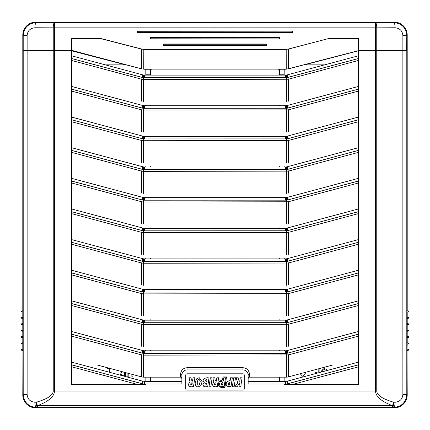 <?xml version="1.0" encoding="UTF-8"?>
<svg xmlns="http://www.w3.org/2000/svg" width="430" height="430" viewBox="0 0 430 430"><rect width="100%" height="100%" fill="white"/><g stroke="black" fill="none" stroke-linecap="round" stroke-linejoin="round"><path stroke-width="0.64" d="M180.573 377.169L150.57 377.169L150.57 381.082L151.274 381.437L142.83 381.206L142.158 383.705A18.307 12.943 90 0 0 144.571 384.022L181.863 384.022L181.863 375.1A1.295 0.914 -0 0 0 180.573 374.186L180.573 377.169A1.833 1.295 -90 0 1 181.863 379.002M181.863 375.1A5.176 5.176 0 0 1 187.045 369.924L242.955 369.924A5.176 5.176 0 0 1 248.137 375.1A1.295 0.914 180 0 1 249.427 374.186C249.04 370.262 246.879 368.101 242.955 367.714L187.045 367.714C183.121 368.101 180.96 370.262 180.573 374.186M248.137 379.002A1.833 1.295 -90 0 1 249.427 377.169L249.427 374.186M248.137 375.1L248.137 384.022L285.429 384.022A18.307 12.943 90 0 0 287.842 383.705L358.539 364.764L358.539 334.185L287.831 353.127L288.31 354.922L358.41 336.147M336.83 384.56L292.83 384.56M289.82 384.377L284.359 384.689L358.281 384.689L358.539 364.817L358.41 366.097L358.539 364.817L284.359 384.689L292.819 384.35L358.41 366.871M358.539 384.431L358.41 366.081L358.281 384.56L289.777 384.56L358.281 384.689M358.271 366.043L358.41 375.003M71.729 366.043L71.461 364.817L71.719 384.689L145.641 384.689L140.164 384.56L145.641 384.689L71.461 364.817L71.59 366.871M140.18 384.377L137.17 384.56M140.164 384.56L71.719 384.689M140.223 384.56L71.461 384.431M71.59 57.652L71.59 50.622L71.461 58.453L142.158 77.389A18.307 12.943 90 0 0 143.357 77.631A10.981 7.767 90 0 1 142.169 77.443L71.461 58.502L71.461 89.085L142.158 108.021A18.307 12.943 90 0 0 143.357 108.263A10.981 7.767 90 0 1 142.169 108.075L71.461 89.134L71.461 119.717L142.158 138.653A18.307 12.943 90 0 0 143.357 138.895A10.981 7.767 90 0 1 142.169 138.707L71.461 119.766L71.461 150.344L142.158 169.286A18.307 12.943 90 0 0 143.357 169.522A10.981 7.767 90 0 1 142.169 169.339L71.461 150.398L71.461 180.976L142.158 199.918A18.307 12.943 90 0 0 143.357 200.154A10.981 7.767 90 0 1 142.169 199.971L71.461 181.03L71.461 211.608L142.158 230.544A18.307 12.943 90 0 0 143.357 230.786A10.981 7.767 90 0 1 142.169 230.598L71.461 211.662L71.461 242.24L142.158 261.177A18.307 12.943 90 0 0 143.357 261.418A10.981 7.767 90 0 1 142.169 261.23L71.461 242.289L71.461 272.873L142.158 291.809A18.307 12.943 90 0 0 143.357 292.051A10.981 7.767 90 0 1 142.169 291.863L71.461 272.921L71.461 303.505L142.158 322.441A18.307 12.943 90 0 0 143.357 322.683A10.981 7.767 90 0 1 142.169 322.495L71.461 303.553L71.461 334.131L142.158 353.073A18.307 12.943 90 0 0 143.357 353.31A10.981 7.767 90 0 1 142.169 353.127L71.461 334.185L71.461 364.764L142.158 383.705M71.59 50.622L22.795 50.622L22.795 310.858M358.539 50.622L358.539 58.453L358.539 50.622L375.503 50.622L375.503 391.026C375.723 396.567 381.367 401.443 392.429 405.646L37.571 405.646A5.176 1.209 -105.8 0 1 36.313 402.227A5.176 1.258 89.7 0 0 37.571 407.404L392.429 407.404L392.429 405.646A5.176 1.209 105.8 0 0 393.687 402.227A5.176 1.258 90.3 0 1 392.429 407.404L393.821 407.409C401.685 406.646 406.011 402.34 406.796 394.498L406.796 50.622L358.539 50.364L358.281 38.324L329.444 38.329L288.476 48.982A18.329 12.803 89.8 0 1 286.192 49.278L143.808 49.278A18.329 12.803 90.2 0 1 141.524 48.982L100.513 38.421M242.955 373.804A1.295 1.295 0 0 1 244.251 375.1L244.251 388.817A1.295 1.295 0 0 1 242.955 390.112L187.045 390.112A1.295 1.295 0 0 1 185.749 388.817L185.749 375.1A1.295 1.295 0 0 1 187.045 373.804L242.955 373.804M142.158 108.021L142.83 105.522L143.701 105.694L143.357 108.263L144.571 108.306L286.643 108.263A18.307 12.943 90 0 0 287.842 108.021L358.539 89.085L358.539 58.502L287.831 77.443L288.31 79.244L358.41 60.463M142.158 138.653L142.83 136.154L143.701 136.326L143.357 138.895L144.571 138.938L286.643 138.895A18.307 12.943 90 0 0 287.842 138.653L358.539 119.717L358.539 89.134L287.831 108.075L288.31 109.876L358.41 91.095M142.158 169.286L142.83 166.786L143.701 166.958L143.357 169.522L144.571 169.565L286.643 169.522A18.307 12.943 90 0 0 287.842 169.286L358.539 150.344L358.539 119.766L287.831 138.707L288.31 140.508L358.41 121.728M142.158 199.918L142.83 197.413L143.701 197.59L143.357 200.154L144.571 200.197L286.643 200.154A18.307 12.943 90 0 0 287.842 199.918L358.539 180.976L358.539 150.398L287.831 169.339L288.31 171.135L358.41 152.36M142.158 230.544L142.83 228.045L143.701 228.222L143.357 230.786L144.571 230.829L286.643 230.786A18.307 12.943 90 0 0 287.842 230.544L358.539 211.608L358.539 181.03L287.831 199.971L288.31 201.767L358.41 182.992M142.158 261.177L142.83 258.677L143.701 258.855L143.357 261.418L144.571 261.462L286.643 261.418A18.307 12.943 90 0 0 287.842 261.177L358.539 242.24L358.539 211.662L287.831 230.598L288.31 232.399L358.41 213.624M142.158 291.809L142.83 289.309L143.701 289.481L143.357 292.051L144.571 292.094L286.643 292.051A18.307 12.943 90 0 0 287.842 291.809L358.539 272.873L358.539 242.289L287.831 261.23L288.31 263.031L358.41 244.256M142.158 322.441L142.83 319.942L143.701 320.113L143.357 322.683L144.571 322.726L286.643 322.683A18.307 12.943 90 0 0 287.842 322.441L358.539 303.505L358.539 272.921L287.831 291.863L288.31 293.663L358.41 274.883M142.158 353.073L142.83 350.574L143.701 350.746L143.357 353.31L144.571 353.352L286.643 353.31A18.307 12.943 90 0 0 287.842 353.073L358.539 334.131L358.539 303.553L287.831 322.495L288.31 324.295L358.41 305.515M406.796 50.622L407.205 50.622L407.205 310.858M407.205 312.024L407.205 317.249M407.205 318.415L407.205 323.645M406.839 324.811L407.984 324.811A0.516 0.516 -90 0 0 408.5 324.29L408.5 324.161A0.516 0.516 -90 0 0 407.984 323.645L406.839 323.645L406.839 324.811L407.205 324.811L407.205 330.041M407.205 331.202L407.205 336.432M406.839 337.598L407.984 337.598A0.516 0.516 -90 0 0 408.5 337.082L408.5 336.948A0.516 0.516 -90 0 0 407.984 336.432L406.839 336.432L406.839 337.598L407.205 337.598L407.205 342.828M407.205 343.989L407.043 349.219L407.823 349.219A0.516 0.516 90 0 1 408.339 349.74L408.5 349.74A0.516 0.516 -90 0 0 407.984 349.219L407.984 350.385A0.516 0.516 -90 0 0 408.5 349.869L408.5 349.74M407.043 349.219L407.205 394.912L406.796 394.498L402.872 394.498C402.399 399.207 399.803 401.781 395.073 402.233A5.176 1.258 90.3 0 1 393.821 407.409L394.267 407.855A12.948 12.943 45 0 0 407.205 394.912M394.267 407.855L35.733 407.855L36.179 407.409A5.176 1.258 -90.3 0 1 34.927 402.233C30.197 401.781 27.601 399.207 27.128 394.498L23.204 394.498C23.989 402.34 28.316 406.646 36.179 407.409L37.571 407.404L37.571 405.646C48.633 401.443 54.277 396.567 54.497 391.026L54.497 27.848L375.503 27.848L375.503 22.672A5.176 1.258 89.7 0 1 376.761 27.848L395.073 27.767C399.803 28.219 402.399 30.793 402.872 35.502L402.872 50.364L376.761 50.364L376.761 27.848L375.503 27.848L375.503 50.364L376.696 50.622M23.204 50.622L23.204 394.498L22.795 394.912A12.948 12.943 135 0 0 35.733 407.855M22.795 394.912L22.957 350.385L22.016 350.385A0.516 0.516 -90 0 1 21.5 349.869L21.5 349.74A0.516 0.516 -90 0 1 22.016 349.219L22.177 349.219A0.516 0.516 90 0 0 21.661 349.74L21.5 349.74M22.795 349.219L22.795 343.989M22.795 342.828L22.795 337.598L23.161 337.598L22.016 337.598A0.516 0.516 -90 0 1 21.5 337.082L21.5 336.948A0.516 0.516 -90 0 1 22.016 336.432L22.381 336.432A0.516 0.516 90 0 0 21.865 336.948L21.5 336.948M23.161 337.598L23.161 336.432L22.795 336.432L22.795 331.202L23.182 331.202L22.016 331.202A0.516 0.516 -90 0 1 21.5 330.686L21.5 330.557A0.516 0.516 -90 0 1 22.016 330.041L22.403 330.041A0.516 0.516 90 0 0 21.887 330.557L21.5 330.557M23.182 331.202L23.182 330.041L22.795 330.041L22.795 324.811M21.5 324.29L21.865 324.29A0.516 0.516 -90 0 0 22.381 324.811L22.016 324.811A0.516 0.516 -90 0 1 21.5 324.29L21.5 324.161A0.516 0.516 -90 0 1 22.016 323.645L22.381 323.645L22.381 324.811L23.161 324.811L23.161 323.645L22.795 323.645L22.795 318.415M22.795 317.249L22.795 312.024M197.107 383.071L197.907 380.072C198.692 378.905 199.466 379.373 200.24 381.469L199.423 384.436C198.574 385.613 197.805 385.156 197.107 383.071M202.181 381.415L199.176 377.637L196.451 378.938L195.172 383.135C195.231 385.511 196.22 386.763 198.155 386.903L200.875 385.597L202.181 381.415M216.059 382.84L215.736 384.984L214.226 384.146L215.494 382.84L216.059 382.84M212.339 384.49L213.242 386.355L215.215 386.823L217.284 386.57L218.639 377.782L216.833 377.782L216.322 381.163L215.086 379.889L214.876 377.787L213.011 377.782L213.296 380.367L213.936 381.937L212.339 384.49M239.51 382.894L238.956 386.758L240.746 386.758L242.101 377.782L240.311 377.782L239.875 380.604L239.161 381.469L238.112 377.782L236.129 377.782L237.731 382.883L234.861 386.758L237.134 386.758L239.51 382.894M234.146 386.758L235.5 377.782L233.689 377.782L232.329 386.758L234.146 386.758M210.824 386.758L212.178 377.782L210.367 377.782L209.001 386.758L210.824 386.758M229.835 382.695L229.48 384.968C227.76 386.425 228.233 381.485 229.835 382.695C228.233 381.485 227.76 386.425 229.48 384.968M227.18 381.63C229.029 380.792 230.007 380.534 230.109 380.856C230.007 380.534 229.029 380.792 227.18 381.63C225.884 383.458 225.836 385 227.04 386.264L231.028 386.57L232.35 377.782L230.577 377.782L230.109 380.856M191.705 382.84L192.269 382.84L191.952 384.984L190.436 384.146L191.705 382.84M193.495 386.57L194.849 377.782L193.049 377.782L192.538 381.163L191.302 379.889L191.087 377.782L189.221 377.782L189.512 380.367L190.141 381.98C188.292 383.7 188.066 385.156 189.458 386.355L191.431 386.823L193.495 386.57M206.997 379.513L206.679 381.641L205.083 380.658C206.029 379.47 206.663 379.088 206.997 379.513C206.663 379.088 206.029 379.47 205.083 380.658M206.4 383.297L206.137 385.011C204.696 385.189 204.637 384.619 205.954 383.297L206.4 383.297M202.863 384.667L203.836 386.409L205.669 386.823L207.701 386.597L209.012 377.9L207.061 377.717L204.185 378.448C202.804 379.959 202.831 381.324 204.261 382.55L202.863 384.667M220.321 381.63L223.256 380.856L223.724 377.787L225.492 377.782L224.17 386.57L220.187 386.264L219.3 384.237L220.321 381.63M224.433 387.376L224.933 387.215L226.481 376.933L222.993 376.933L222.53 379.964L219.741 381.007C218.101 383.125 218.075 385.103 219.671 386.941L222.154 387.672L224.433 387.376M222.976 382.695C221.375 381.485 220.902 386.425 222.627 384.968L222.976 382.695M279.43 381.082L284.139 381.082L284.848 381.437L278.726 381.437L279.43 381.082L279.43 377.169L249.427 377.169M408.5 343.473L408.226 343.473A0.516 0.516 -90 0 1 407.71 343.989L406.93 343.989L406.93 342.828L407.71 342.828A0.516 0.516 90 0 1 408.226 343.344L408.5 343.344A0.516 0.516 -90 0 0 407.984 342.828L407.71 342.828L407.984 343.989A0.516 0.516 -90 0 0 408.5 343.473L408.5 343.344M408.5 330.686L408.113 330.686A0.516 0.516 -90 0 1 407.597 331.202L406.818 331.202L406.818 330.041L407.597 330.041A0.516 0.516 90 0 1 408.113 330.557L408.5 330.557A0.516 0.516 -90 0 0 407.984 330.041L407.597 330.041L407.597 331.202L407.984 331.202A0.516 0.516 -90 0 0 408.5 330.686L408.5 330.557M408.5 317.899L408.226 317.899A0.516 0.516 -90 0 1 407.71 318.415L406.93 318.415L406.93 317.249L407.71 317.249A0.516 0.516 90 0 1 408.226 317.77L408.5 317.77A0.516 0.516 -90 0 0 407.984 317.249L407.71 317.249L407.984 318.415A0.516 0.516 -90 0 0 408.5 317.899L408.5 317.77M408.5 311.503L408.339 311.503A0.516 0.516 -90 0 1 407.823 312.024L407.043 312.024L407.043 310.858L407.823 310.858A0.516 0.516 90 0 1 408.339 311.374L408.5 311.374A0.516 0.516 -90 0 0 407.984 310.858L407.984 312.024A0.516 0.516 -90 0 0 408.5 311.503L408.5 311.374M23.182 330.041L22.403 330.041L22.403 331.202A0.516 0.516 -90 0 1 21.887 330.686L21.887 330.557M23.161 336.432L22.381 336.432L22.381 337.598A0.516 0.516 -90 0 1 21.865 337.082L21.865 336.948M21.5 343.344A0.516 0.516 -90 0 1 22.016 342.828L22.29 342.828A0.516 0.516 90 0 0 21.774 343.344L21.5 343.473L21.774 343.344M21.774 343.473A0.516 0.516 -90 0 0 22.29 343.989L22.29 342.828L23.07 342.828L23.07 343.989L22.016 343.989A0.516 0.516 -90 0 1 21.5 343.473M21.5 349.869L21.661 349.869A0.516 0.516 -90 0 0 22.177 350.385L22.177 349.219L22.957 349.219L22.957 350.385M21.5 311.374A0.516 0.516 -90 0 1 22.016 310.858L22.177 310.858A0.516 0.516 90 0 0 21.661 311.374L21.661 311.374M21.661 311.503A0.516 0.516 -90 0 0 22.177 312.024L22.177 310.858L22.957 310.858L22.957 312.024L22.016 312.024A0.516 0.516 -90 0 1 21.5 311.503M21.5 317.77A0.516 0.516 -90 0 1 22.016 317.249L22.29 317.249A0.516 0.516 90 0 0 21.774 317.77L21.5 317.899L21.774 317.77M21.774 317.899A0.516 0.516 -90 0 0 22.29 318.415L22.29 317.249L23.07 317.249L23.07 318.415L22.016 318.415A0.516 0.516 -90 0 1 21.5 317.899M23.161 323.645L22.381 323.645A0.516 0.516 90 0 0 21.865 324.161L21.5 324.161M407.043 350.385L407.823 350.385A0.516 0.516 -90 0 0 408.339 349.869L408.339 349.74M279.43 377.169L284.139 377.169L284.139 381.082M284.139 350.45L284.848 350.805L278.726 350.805L279.43 350.45M284.139 319.818L284.848 320.173L278.726 320.173L279.43 319.818M284.139 289.186L284.848 289.54L278.726 289.54L279.43 289.186M284.139 258.559L284.848 258.908L278.726 258.908L279.43 258.559M284.139 227.927L284.848 228.276L278.726 228.276L279.43 227.927M284.139 197.295L284.848 197.65L278.726 197.65L279.43 197.295M284.139 166.663L284.848 167.017L278.726 167.017L279.43 166.663M284.139 136.03L284.848 136.385L278.726 136.385L279.43 136.03M284.139 105.398L284.848 105.753L278.726 105.753L279.43 105.398M279.387 74.793L284.187 74.793L284.848 75.121L278.726 75.121L279.387 74.793L279.387 69.133M145.152 381.437L145.861 381.082L145.861 377.169L143.615 377.169L143.615 355.148L288.31 354.922L288.31 376.916L332.266 365.14M150.57 381.082L145.861 381.082M150.57 377.169L145.861 377.169M150.57 350.45L151.274 350.805L145.152 350.805L145.861 350.45M150.57 319.818L151.274 320.173L145.152 320.173L145.861 319.818M150.57 289.186L151.274 289.54L145.152 289.54L145.861 289.186M150.57 258.559L151.274 258.908L145.152 258.908L145.861 258.559M150.57 227.927L151.274 228.276L145.152 228.276L145.861 227.927M150.57 197.295L151.274 197.65L145.152 197.65L145.861 197.295M150.57 166.663L151.274 167.017L145.152 167.017L145.861 166.663M150.57 136.03L151.274 136.385L145.152 136.385L145.861 136.03M150.57 105.398L151.274 105.753L145.152 105.753L145.861 105.398M145.813 74.793L150.613 74.793L151.274 75.121L145.152 75.121L145.813 74.793L145.813 69.133M150.613 69.133L150.613 74.793M284.187 69.133L284.187 74.793M142.158 77.389L142.83 74.89L143.701 75.062L143.357 77.631L144.571 77.674L286.643 77.631A18.307 12.943 90 0 0 287.842 77.389L287.17 74.89L358.41 55.809M286.385 353.331L286.385 377.169L284.139 377.169M286.385 377.169A14.641 10.352 90 0 0 288.31 376.916M142.169 353.127L141.69 354.922L141.69 376.916A14.641 10.352 90 0 0 143.615 377.169M141.69 376.916L97.734 365.14M358.41 362.119L287.17 381.2L287.842 383.705M287.842 353.073L287.17 350.574L358.41 331.487M287.842 322.441L287.17 319.942L358.41 300.855M287.842 291.809L287.17 289.309L358.41 270.228M287.842 261.177L287.17 258.677L358.41 239.596M287.842 230.544L287.17 228.045L358.41 208.964M287.842 199.918L287.17 197.413L358.41 178.332M287.842 169.286L287.17 166.786L358.41 147.7M287.842 138.653L287.17 136.154L358.41 117.067M287.842 108.021L287.17 105.522L358.41 86.441M71.59 336.147L141.69 354.922L143.615 355.148L143.615 353.331M142.169 322.495L141.69 324.295L143.615 324.516L288.31 324.295L288.31 346.284M142.169 291.863L141.69 293.663L143.615 293.883L288.31 293.663L288.31 315.652M142.169 261.23L141.69 263.031L143.615 263.257L288.31 263.031L288.31 285.02M142.169 230.598L141.69 232.399L143.615 232.625L288.31 232.399L288.31 254.388M142.169 199.971L141.69 201.767L143.615 201.993L288.31 201.767L288.31 223.756M142.169 169.339L141.69 171.135L143.615 171.36L288.31 171.135L288.31 193.129M142.169 138.707L141.69 140.508L143.615 140.728L288.31 140.508L288.31 162.497M142.169 108.075L141.69 109.876L143.615 110.096L288.31 109.876L288.31 131.865M142.169 77.443L141.69 79.244L143.615 79.469L288.31 79.244L288.31 101.233M125.641 64.86L71.59 50.799M23.467 50.622L23.053 50.622M22.795 50.364L22.795 35.088L23.204 35.502L23.204 50.364L27.128 50.364L27.128 35.502C27.601 30.793 30.197 28.219 34.927 27.767L54.497 27.848L54.497 22.672L36.179 22.591C28.316 23.354 23.989 27.66 23.204 35.502L27.128 35.502M34.927 27.767A5.176 1.258 90.3 0 1 36.179 22.591L35.733 22.145A12.948 12.943 -135 0 0 22.795 35.088M35.733 22.145L394.267 22.145L393.821 22.591A5.176 1.258 89.7 0 1 395.073 27.767M406.533 50.622L406.796 35.502L407.205 35.088A12.948 12.943 -45 0 0 394.267 22.145M407.205 35.088L407.205 50.364L402.808 50.622M278.162 69.262L285.412 69.262M144.588 69.262L151.838 69.262M358.41 50.799L304.359 64.86M266.127 45.526A0.774 0.774 0 0 0 266.901 44.747A0.774 0.774 0 0 0 266.127 43.973L163.873 43.973A0.774 0.774 0 0 0 163.099 44.747A0.774 0.774 0 0 0 163.873 45.526L266.127 45.397A0.645 0.645 0 0 0 266.772 44.747A0.645 0.645 0 0 0 266.127 44.102L163.873 44.102A0.645 0.645 0 0 0 163.228 44.747A0.645 0.645 0 0 0 163.873 45.397L266.127 45.397L163.873 45.263A0.516 0.516 0 0 1 163.357 44.747A0.516 0.516 0 0 1 163.873 44.231L266.127 44.231A0.516 0.516 0 0 1 266.643 44.747A0.516 0.516 0 0 1 266.127 45.263M163.873 44.231L266.127 44.231M279.07 39.055A0.774 0.774 0 0 0 279.844 38.275A0.774 0.774 0 0 0 279.07 37.501L150.93 37.501A0.774 0.774 0 0 0 150.156 38.275A0.774 0.774 0 0 0 150.93 39.055L279.07 38.926A0.645 0.645 0 0 0 279.715 38.275A0.645 0.645 0 0 0 279.07 37.63L150.93 37.63A0.645 0.645 0 0 0 150.285 38.275A0.645 0.645 0 0 0 150.93 38.926L279.07 38.926L150.93 38.791A0.516 0.516 0 0 1 150.414 38.275A0.516 0.516 0 0 1 150.93 37.759L279.07 37.759A0.516 0.516 0 0 1 279.586 38.275A0.516 0.516 0 0 1 279.07 38.791M150.93 37.759L279.07 37.759M292.013 32.583L137.987 32.32A0.516 0.516 0 0 1 137.471 31.804A0.516 0.516 0 0 1 137.987 31.288L292.013 31.159L137.987 31.159A0.645 0.645 0 0 0 137.342 31.804A0.645 0.645 0 0 0 137.987 32.449L292.013 32.449A0.645 0.645 0 0 0 292.658 31.804A0.645 0.645 0 0 0 292.013 31.159L137.987 31.03A0.774 0.774 0 0 0 137.213 31.804A0.774 0.774 0 0 0 137.987 32.583L292.013 32.583A0.774 0.774 0 0 0 292.787 31.804A0.774 0.774 0 0 0 292.013 31.03M402.872 35.502L406.796 35.502C406.011 27.66 401.685 23.354 393.821 22.591L54.497 22.672A5.176 1.258 -89.7 0 0 53.239 27.848L53.239 50.364L27.192 50.622M100.556 38.329L99.954 38.453L141.497 49.079L143.808 49.375L286.192 49.375L286.251 69.047L288.562 68.757L358.437 50.643M329.488 38.421L358.26 38.496L358.432 50.466M330.046 38.453L358.41 38.587L330.31 38.324M71.563 50.643L71.848 50.396L141.416 68.827L143.722 69.122L286.278 69.122L288.584 68.827L358.41 50.665M99.69 38.324L71.719 38.324L71.332 50.622L71.74 38.496L100.529 38.426M71.59 50.079L71.719 38.453L99.954 38.453M286.251 69.122L141.411 68.961M286.192 49.278L288.503 49.079L329.444 38.329M53.304 50.622L71.332 50.622M329.471 38.426L329.971 38.453M121.642 374.337L122.098 373.149L124.533 372.665L124.533 375.868L122.222 375.562L121.642 374.337M122.711 371.832L121.233 372.59L120.529 374.369L120.674 375.266M125.603 376.589L125.603 372.606M111.499 372.81L110.892 372.649M109.58 372.294L109.58 368.505L106.989 368.505L106.989 371.601M131.87 374.283L131.87 376.787L132.934 376.787L132.934 374.568M127.13 373.014L127.13 376.787L128.194 376.787L128.194 373.299M316.136 373.444L318.813 372.729M319.877 372.439L319.877 368.763L318.813 368.763L318.813 371.756L315.507 372.59L314.867 373.783M300.199 373.729L302.559 376.271L305.923 372.649L304.241 372.649M327.085 370.51L326.445 369.338L324.311 368.596L322.172 369.338L321.409 372.031M322.473 371.756L322.817 370.165L324.311 369.504L325.8 370.165L326.064 370.784M324.618 64.86L303.838 64.86M126.162 64.86L105.382 64.86M187.045 369.924L187.045 367.714M242.955 369.924L242.955 367.714M71.59 375.003L71.729 366.817L137.181 384.35L93.17 384.56M71.59 384.431L71.59 366.097L71.719 384.56M71.461 334.185L71.461 364.764M71.461 303.553L71.461 334.131M71.461 272.921L71.461 303.505M71.461 242.289L71.461 272.873M71.461 211.662L71.461 242.24M71.461 181.03L71.461 211.608M71.461 150.398L71.461 180.976M71.461 119.766L71.461 150.344M71.461 89.134L71.461 119.717M71.461 58.502L71.461 89.085M71.461 50.622L71.461 58.453M395.073 402.233L393.687 402.227C382.625 399.002 376.981 395.272 376.761 391.026L53.239 391.026C53.019 395.272 47.375 399.002 36.313 402.227L34.927 402.233M287.842 77.389L358.539 58.453M287.831 77.443A10.981 7.767 90 0 1 286.643 77.631L286.299 75.062L287.17 74.89M358.539 89.085L358.539 58.502M287.831 108.075A10.981 7.767 90 0 1 286.643 108.263L286.299 105.694L287.17 105.522M358.539 119.717L358.539 89.134M287.831 138.707A10.981 7.767 90 0 1 286.643 138.895L286.299 136.326L287.17 136.154M358.539 150.344L358.539 119.766M287.831 169.339A10.981 7.767 90 0 1 286.643 169.522L286.299 166.958L287.17 166.786M358.539 180.976L358.539 150.398M287.831 199.971A10.981 7.767 90 0 1 286.643 200.154L286.299 197.59L287.17 197.413M358.539 211.608L358.539 181.03M287.831 230.598A10.981 7.767 90 0 1 286.643 230.786L286.299 228.222L287.17 228.045M358.539 242.24L358.539 211.662M287.831 261.23A10.981 7.767 90 0 1 286.643 261.418L286.299 258.849L287.17 258.677M358.539 272.873L358.539 242.289M287.831 291.863A10.981 7.767 90 0 1 286.643 292.051L286.299 289.481L287.17 289.309M358.539 303.505L358.539 272.921M287.831 322.495A10.981 7.767 90 0 1 286.643 322.683L286.299 320.113L287.17 319.942M358.539 334.131L358.539 303.553M287.831 353.127A10.981 7.767 90 0 1 286.643 353.31L286.299 350.746L287.17 350.574M358.539 364.764L358.539 334.185M53.239 50.622L53.239 391.026M402.872 50.622L402.872 394.498M376.761 391.026L376.761 50.622M21.5 330.686L21.887 330.686M21.5 337.082L21.865 337.082M408.5 324.29L408.135 324.29A0.516 0.516 -90 0 1 407.618 324.811L407.618 323.645A0.516 0.516 90 0 1 408.135 324.161L408.5 324.161M408.5 337.082L408.135 337.082A0.516 0.516 -90 0 1 407.618 337.598L407.618 336.432A0.516 0.516 90 0 1 408.135 336.948L408.5 336.948M287.17 381.206L285.429 381.437L285.429 384.022M144.571 381.437L144.571 384.022M144.571 353.352L144.571 350.805L145.152 350.805M284.848 350.805L285.429 350.805L285.429 353.352M144.571 322.726L144.571 320.173L145.152 320.173M284.848 320.173L285.429 320.173L285.429 322.726M144.571 292.094L144.571 289.54L145.152 289.54M284.848 289.54L285.429 289.54L285.429 292.094M144.571 261.462L144.571 258.908L145.152 258.908M284.848 258.908L285.429 258.908L285.429 261.462M144.571 230.829L144.571 228.276L145.152 228.276M284.848 228.276L285.429 228.276L285.429 230.829M144.571 200.197L144.571 197.644L145.152 197.644M284.848 197.644L285.429 197.644L285.429 200.197M144.571 169.565L144.571 167.017L145.152 167.017M284.848 167.017L285.429 167.017L285.429 169.565M144.571 138.938L144.571 136.385L145.152 136.385M284.848 136.385L285.429 136.385L285.429 138.938M144.571 108.306L144.571 105.753L145.152 105.753M284.848 105.753L285.429 105.753L285.429 108.306M144.571 77.674L144.571 75.121L145.152 75.121M284.848 75.121L285.429 75.121L285.429 77.674M286.385 322.699L286.385 346.537M143.615 346.537L143.615 322.699M286.385 292.067L286.385 315.905M143.615 315.905L143.615 292.067M286.385 261.435L286.385 285.278M143.615 285.278L143.615 261.435M286.385 230.802L286.385 254.646M143.615 254.646L143.615 230.802M286.385 200.176L286.385 224.014M143.615 224.014L143.615 200.176M286.385 169.544L286.385 193.382M143.615 193.382L143.615 169.544M286.385 138.911L286.385 162.75M143.615 162.75L143.615 138.911M286.385 108.279L286.385 132.118M143.615 132.118L143.615 108.279M286.385 77.647L286.385 101.491M143.615 101.491L143.615 77.647M71.59 305.515L141.69 324.295L141.69 346.284M71.59 274.883L141.69 293.663L141.69 315.652M71.59 244.256L141.69 263.031L141.69 285.02M71.59 213.624L141.69 232.399L141.69 254.388M71.59 182.992L141.69 201.767L141.69 223.756M71.59 152.36L141.69 171.135L141.69 193.129M71.59 121.728L141.69 140.508L141.69 162.497M71.59 91.095L141.69 109.876L141.69 131.865M71.59 60.463L141.69 79.244L141.69 101.233M27.128 394.498L27.128 50.622M137.987 31.288L292.013 31.159M292.013 32.449L137.987 32.32M292.013 31.288A0.516 0.516 0 0 1 292.529 31.804A0.516 0.516 0 0 1 292.013 32.32M288.589 68.961L288.476 48.982M71.59 50.665L141.411 68.827M358.26 49.821L358.152 50.396M71.848 50.396L71.74 49.821M143.808 49.278L143.749 69.122M141.438 68.757L141.524 48.982M358.41 50.622L358.41 57.652M285.429 381.437L284.848 381.437M278.726 381.437L248.137 381.437M181.863 381.437L151.274 381.437M151.274 350.805L278.726 350.805M151.274 320.173L278.726 320.173M151.274 289.54L278.726 289.54M151.274 258.908L278.726 258.908M151.274 228.276L278.726 228.276M151.274 197.644L278.726 197.644M151.274 167.017L278.726 167.017M151.274 136.385L278.726 136.385M151.274 105.753L278.726 105.753M151.274 75.121L278.726 75.121M142.83 381.2L71.59 362.119M71.59 331.487L142.83 350.574M143.701 350.746L144.571 350.805M285.429 350.805L286.299 350.746M71.59 300.855L142.83 319.942M143.701 320.113L144.571 320.173M285.429 320.173L286.299 320.113M71.59 270.228L142.83 289.309M143.701 289.481L144.571 289.54M285.429 289.54L286.299 289.481M71.59 239.596L142.83 258.677M143.701 258.855L144.571 258.908M285.429 258.908L286.299 258.855M71.59 208.964L142.83 228.045M143.701 228.222L144.571 228.276M285.429 228.276L286.299 228.222M71.59 178.332L142.83 197.413M143.701 197.59L144.571 197.65M285.429 197.65L286.299 197.59M71.59 147.7L142.83 166.786M143.701 166.958L144.571 167.017M285.429 167.017L286.299 166.958M71.59 117.067L142.83 136.154M143.701 136.326L144.571 136.385M285.429 136.385L286.299 136.326M71.59 86.441L142.83 105.522M143.701 105.694L144.571 105.753M285.429 105.753L286.299 105.694M71.59 55.809L142.83 74.89M143.701 75.062L144.571 75.121M285.429 75.121L286.299 75.062"/></g></svg>
